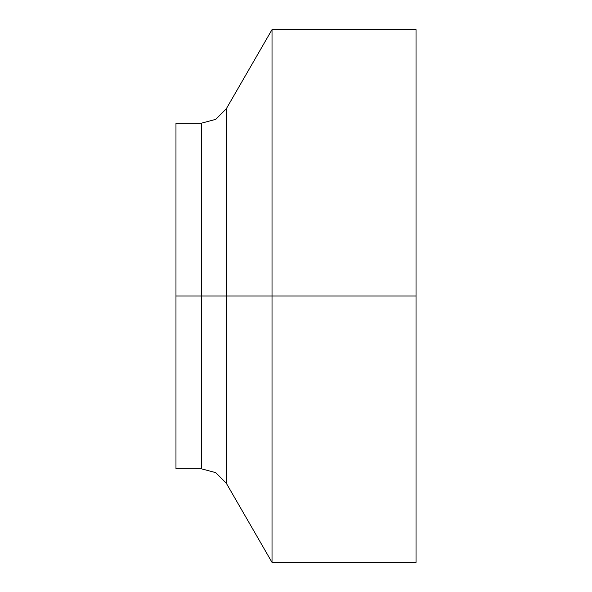 <?xml version="1.0" encoding="UTF-8"?>
<svg xmlns="http://www.w3.org/2000/svg" width="592" height="592" viewBox="0 0 592 592"><rect width="100%" height="100%" fill="white"/><g stroke="black" fill="none" stroke-linecap="round" stroke-linejoin="round"><path stroke-width="0.89" d="M176.002 202.397L176.002 296L415.998 296L415.998 562.4L272.002 562.4L272.002 296L272.002 562.4L226.277 483.198L226.277 108.802L215.732 119.34L201.332 123.203L201.332 468.797L215.732 472.66L226.277 483.198L226.277 108.802L272.002 29.6L272.002 296L201.332 296L201.332 468.797L176.002 468.797L176.002 123.203L201.332 123.203L201.332 296L176.002 296L272.002 296L272.002 29.6L415.998 29.6L415.998 296L272.002 296L415.998 296L415.998 44"/></g></svg>
